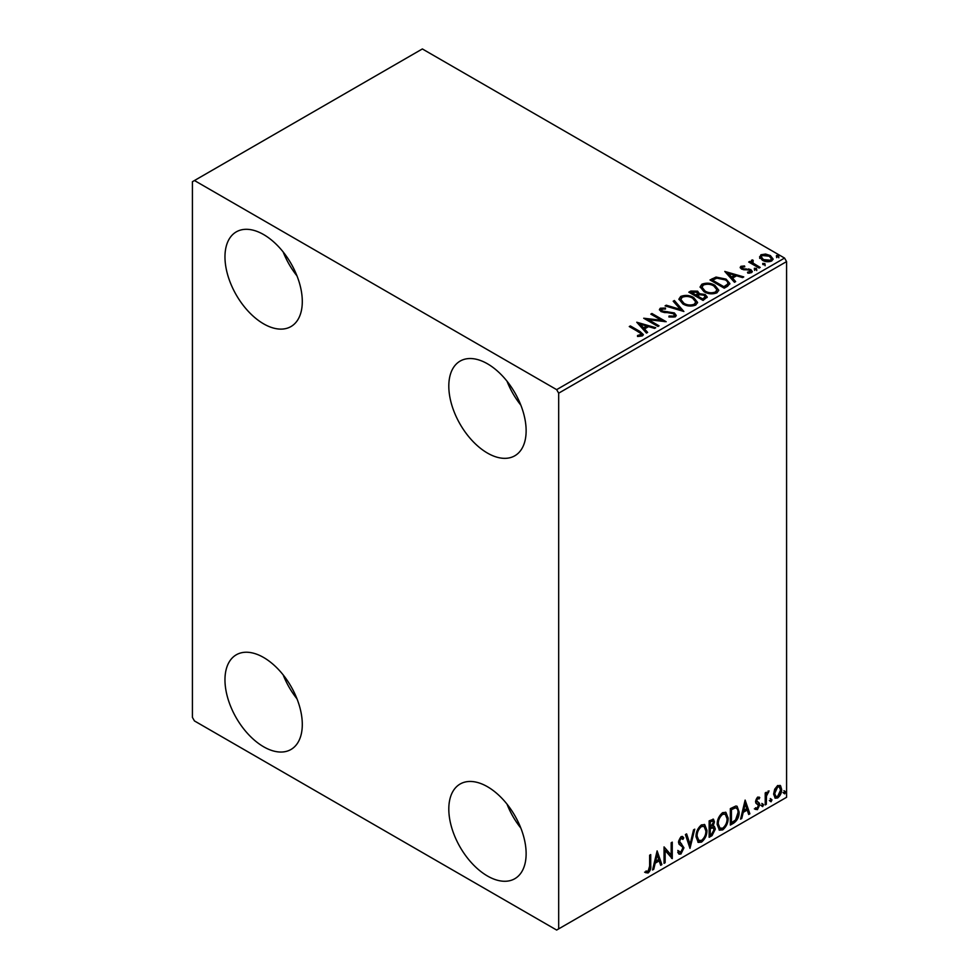 <?xml version="1.0" encoding="UTF-8"?>
<svg xmlns="http://www.w3.org/2000/svg" width="979" height="979" viewBox="0 0 979 979"><rect width="100%" height="100%" fill="white"/><g stroke="black" fill="none" stroke-linecap="round" stroke-linejoin="round"><path stroke-width="1.47" d="M487.469 876.009A54.677 31.573 60 0 1 451.747 827.83A54.677 31.573 60 0 1 460.13 784.02A54.677 31.573 60 0 1 487.469 786.724A54.677 31.573 60 0 1 523.19 834.903A54.677 31.573 60 0 1 514.807 878.714A54.677 31.573 60 0 1 487.469 876.009M520.816 828.05A54.677 31.573 60 0 1 507.012 804.138M263.632 323.853A54.677 31.573 60 0 1 227.911 275.674A54.677 31.573 60 0 1 236.294 231.864A54.677 31.573 60 0 1 263.632 234.568A54.677 31.573 60 0 1 299.354 282.747A54.677 31.573 60 0 1 290.971 326.558A54.677 31.573 60 0 1 263.632 323.853M296.992 275.894A54.677 31.573 60 0 1 283.188 251.982M487.469 453.081A54.677 31.573 60 0 1 451.747 404.902A54.677 31.573 60 0 1 460.13 361.092A54.677 31.573 60 0 1 487.469 363.796A54.677 31.573 60 0 1 523.19 411.975A54.677 31.573 60 0 1 514.807 455.786A54.677 31.573 60 0 1 487.469 453.081M520.816 405.122A54.677 31.573 60 0 1 507.012 381.21M263.632 746.781A54.677 31.573 60 0 1 227.911 698.602A54.677 31.573 60 0 1 236.294 654.792A54.677 31.573 60 0 1 263.632 657.496A54.677 31.573 60 0 1 299.354 705.675A54.677 31.573 60 0 1 290.971 749.486A54.677 31.573 60 0 1 263.632 746.781M296.992 698.822A54.677 31.573 60 0 1 283.188 674.91M192.422 181.702L192.422 717.411L194.454 720.936L556.647 930.05L558.679 928.875L558.679 393.166L556.647 389.642L194.454 180.528L192.422 181.702M774.683 789.233L777.632 785.537L780.593 785.807L781.658 789.466C781.683 792.868 780.336 795.694 777.632 797.971L775.246 798.203L773.618 794.104L774.683 789.233M780.018 785.329L781.658 789.466M765.223 804.934L765.223 792.917L766.312 792.28L766.312 794.055L769.053 790.897L766.484 796.037L766.312 804.297L765.223 804.934M757.624 797.09L759.741 797.579L759.092 798.974L757.697 798.521L756.632 800.749L759.374 803.184L759.741 804.836L757.428 809.645L755.176 809.315L755.8 807.846L757.305 808.238L758.639 805.533L755.886 803.098L755.543 801.446L757.624 797.09M759.141 797.102L759.741 797.579L758.921 797.102L758.333 798.387M759.092 798.974L756.877 798.056L755.825 800.284L756.632 800.749M755.825 800.284L759.374 803.184L758.566 802.719L758.921 804.371L759.741 804.836M755.8 807.846L757.305 808.238M758.382 804.53L755.886 803.098M733.65 823.155L730.334 825.077L730.334 808.63L735.89 806.011L737.114 806.317L739.108 811.995C739.267 816.645 737.444 820.365 733.65 823.155L732.83 822.69L730.334 824.134M709.151 837.302L709.151 820.855L713.471 819.227L714.45 821.87L713.116 826.141L714.327 826.349L715.368 829.054L712.002 835.662L709.151 837.302M689.987 848.377L685.41 834.561L686.609 833.875L690.073 844.351L693.536 829.874L694.735 829.189L689.987 848.377M665.145 862.707L664.056 863.343L664.056 846.896L671.178 855.046L671.178 842.784L672.267 842.148L672.267 858.595L665.145 850.47L665.145 862.707L664.056 862.401M649.628 866.17L649.628 855.23L650.717 854.594L650.717 865.693C651.157 868.434 650.289 870.857 648.11 872.962L645.43 872.619L645.981 871.029L648.098 871.286L649.628 866.17M558.679 928.875L786.578 797.298L786.578 261.589L558.679 393.166M657.117 850.898L661.865 864.604L660.666 865.301L659.197 860.871L655.208 863.184L653.739 869.291L652.54 869.988L657.117 850.898M680.943 854.006L679.096 854.141L677.749 852.268L678.643 850.91L680.87 852.366L682.865 848.426L682.498 847.019L679.034 844.167L678.471 841.989L681.017 836.678L682.632 836.58L683.77 837.877L682.914 839.382L681.005 838.367L679.573 841.279L683.954 847.826L680.943 854.006L678.716 853.835M678.924 851.938L680.87 852.366M680.197 837.902L681.996 838.293L680.197 837.902L678.753 840.814L679.573 841.279M696.008 836.739C695.922 832.101 697.733 828.148 701.417 824.905L704.721 824.612L706.96 830.339C707.034 834.989 705.21 838.93 701.502 842.136L698.26 842.405L696.008 836.739M717.191 824.514C717.105 819.864 718.916 815.923 722.6 812.668L725.904 812.374L728.143 818.101C728.217 822.764 726.394 826.704 722.686 829.911L719.443 830.18L717.191 824.514M745.129 800.088L749.877 813.794L748.69 814.479L747.222 810.049L743.22 812.362L741.752 818.481L740.565 819.166L745.129 800.088M761.748 805.778L762.665 803.881L763.571 804.726L762.665 806.623L760.928 805.313M762.665 803.881L763.571 804.726L762.763 804.249L761.846 806.158M770.143 800.932L771.06 799.035L771.978 799.88L771.06 801.777L769.335 800.455M771.06 799.035L771.978 799.88L771.158 799.402L770.253 801.299M783.849 793.027L784.754 791.118L785.672 791.962L784.754 793.859L783.029 792.549M784.754 791.118L785.672 791.962L784.852 791.497L783.946 793.394M759.704 257.465L760.94 254.76L765.602 254.05L770.375 255.568L773.104 259.031L771.721 260.977C768.393 262.188 765.26 261.931 762.335 260.206L759.582 256.731M752.618 261.038L753.304 263.229L760.206 267.414L759.117 268.05L748.702 262.042L749.804 261.405L751.334 262.286L751.517 260.206L752.716 259.924L753.304 260.867L752.251 262.605M749.522 262.507L751.334 263.229L751.517 260.206L751.517 261.136L752.716 260.867L752.716 259.924M740.932 266.312L744.529 265.945L744.774 266.839L742.278 267.01L742.62 268.43L743.82 268.833L750.807 269.58L752.325 271.501L751.505 272.651L747.846 273.141L747.503 272.223L750.575 271.318L750.575 272.26L750.11 272.921L749.767 270.241L741.568 269.103L740.185 267.377L740.932 266.312L740.932 267.255L742.792 266.826M742.278 267.01L742.62 269.372L743.82 269.763L743.82 268.833M727.544 286.272L724.24 288.181L709.995 279.957L716.053 277.057L726.063 279.113L729.869 283.531L727.544 286.272M703.057 300.418L688.812 292.195L690.819 291.032L697.635 291.167L699.324 293.688L705.223 294.495L707.217 297.029L703.057 300.418M699.373 293.321L699.324 294.63L705.223 295.438L705.223 294.495M683.88 311.481L665.071 305.901L666.258 305.203L680.527 309.45L673.185 301.214L674.384 300.516L683.88 311.481M659.038 325.823L657.949 326.46L643.705 318.236L661.449 320.255L650.827 314.124L651.916 313.488L666.161 321.712L648.441 319.705L659.038 325.823M638.749 332.028L629.277 326.558L630.366 325.934L639.985 331.477L643.35 334.561L642.371 335.87L638.039 336.47L637.5 335.516L641.38 334.304L640.902 335.968L640.902 335.026C641.551 333.851 640.829 332.848 638.749 332.028M556.647 389.642L784.546 258.064L422.353 48.95L194.454 180.528M636.766 322.238L655.759 327.72L654.559 328.406L648.539 326.619L644.537 328.932L647.633 332.407L646.446 333.093L636.766 322.238M661.755 309.07L662.122 310.943L674.36 312.95L676.244 315.422L675.204 316.915L668.89 316.963L669.061 316.033L673.662 316.119L674.409 315.054L673.246 313.574L661.082 311.616L659.418 309.548L660.311 308.226L665.475 308.03L665.487 309.034L661.755 309.07L661.229 310.747M682.84 303.931L678.936 299.097L680.699 296.453C685.349 294.777 689.693 295.156 693.732 297.567L697.574 302.413L695.763 305.044C691.15 306.672 686.854 306.305 682.84 303.931M704.023 291.705L700.12 286.871L701.882 284.216C706.532 282.552 710.876 282.919 714.915 285.33L718.757 290.188L716.946 292.819C712.333 294.446 708.037 294.067 704.023 291.705M724.778 271.428L743.771 276.91L742.584 277.595L736.551 275.797L732.549 278.109L735.657 281.597L734.458 282.282L724.778 271.428M754.638 269.47L754.368 268.258L756.461 268.417L756.743 269.629L754.638 269.47L754.368 268.258L754.368 269.201L756.461 269.36L756.461 268.417L756.743 269.629M763.045 264.624L762.763 263.412L764.868 263.571L765.137 264.783L763.045 264.624L762.763 263.412L762.763 264.354L764.868 264.501L764.868 263.571L765.137 264.783M776.739 256.718L776.457 255.507L778.562 255.666L778.831 256.877L776.739 256.718L776.457 255.507L776.457 256.437L778.562 256.596L778.562 255.666L778.831 256.877M784.546 258.064L786.578 261.589M630.084 327.035L630.366 325.934M630.366 326.864L643.252 335.014M637.5 336.458L639.985 336.262L639.985 335.332M639.985 336.262L640.902 335.968M637.708 323.303L654.682 328.344M647.082 332.725L644.537 328.932M640.29 324.171L643.546 328.76L646.605 326.986L646.605 326.044L640.29 324.171L643.546 327.818L646.605 326.044M643.546 328.76L643.546 327.818M645.418 319.227L661.449 321.198L661.449 320.255M651.635 314.589L651.916 313.488M651.916 314.43L664.472 321.675M658.231 326.288L648.441 320.647L648.441 319.705M669.061 317L669.061 316.033M669.061 316.976L673.662 317.049L673.662 316.119M673.662 317.049L674.409 315.054M659.503 310.025L660.311 308.226M660.311 309.168L665.475 308.972L665.475 308.03M661.755 310.013L662.122 310.943M662.122 311.885L664.631 312.57L664.631 311.628M664.631 312.57L667.397 312.607L667.397 311.665M667.397 312.607L674.36 313.892L674.36 312.95M674.36 313.892L676.171 315.874M666.148 306.219L666.258 305.203M666.258 306.146L680.527 310.392L680.527 309.45M673.736 301.826L674.384 300.516M674.384 301.459L683.109 311.261M678.973 299.586L680.699 296.453M680.699 297.383C685.349 295.719 689.693 296.086 693.732 298.509L693.732 297.567M693.732 298.509L697.537 302.878M680.809 299.415L683.929 304.236C687.123 306.133 690.562 306.439 694.27 305.167L695.751 301.997L692.63 298.191C689.424 296.282 685.961 295.976 682.216 297.261L680.809 299.415L683.929 303.294C687.123 305.191 690.562 305.509 694.27 304.224L695.751 301.997M694.27 305.167L694.27 304.224M683.929 304.236L683.929 303.294M689.62 292.66L697.635 292.109L697.635 291.167M697.635 292.109L699.324 294.63M705.223 295.438L707.132 297.481M697.391 295.878L697.391 296.821L702.689 299.88L705.357 297.653L704.121 295.132L699.85 294.655L697.391 295.878L702.689 298.938L705.357 296.71M691.37 292.403L691.37 293.345L695.934 295.976L697.794 294.287L696.558 291.815L691.37 292.403L695.934 295.034L697.794 293.345M696.485 295.658L696.485 294.716M695.934 295.976L695.934 295.034M703.938 299.158L703.938 298.216M702.689 299.88L702.689 298.938M700.156 287.349L701.882 284.216M701.882 285.158C706.532 283.494 710.876 283.861 714.915 286.272L714.915 285.33M714.915 286.272L718.721 290.641M701.992 287.177L705.113 291.999C708.306 293.908 711.745 294.214 715.453 292.929L716.934 289.76L713.813 285.966C710.607 284.057 707.144 283.739 703.399 285.036L701.992 287.177L705.113 291.069C708.306 292.966 711.745 293.272 715.453 291.987L716.934 289.76M715.453 292.929L715.453 291.987M705.113 291.999L705.113 291.069M710.803 280.435L716.053 277.999L716.053 277.057M716.053 277.999L726.063 280.055L726.063 279.113M726.063 280.055L729.82 284.008M727.617 285.073L727.617 284.13C728.205 282.417 727.324 280.949 724.962 279.749L716.824 278.171L712.553 280.178L723.873 286.712L727.617 284.13L727.617 285.073L725.047 286.969L725.047 286.027M712.553 280.178L712.553 281.108L723.873 287.655L725.047 286.969M723.873 287.655L723.873 286.712M725.733 272.48L742.694 277.522M735.094 281.915L732.549 278.109M728.303 273.349L731.558 277.938L734.617 276.164L734.617 275.234L728.303 273.349L731.558 276.996L734.617 275.234M731.558 277.938L731.558 276.996M744.529 266.814L744.529 265.945M742.278 267.952L742.62 269.372M743.82 269.763L748.837 269.8L748.837 268.858M748.837 269.8L750.807 270.522L750.807 269.58M750.807 270.522L752.227 271.942M748.935 273.227L750.11 272.921M740.283 267.867L740.932 267.255M754.638 270.412L754.368 269.201M756.461 269.36L756.743 270.571M749.804 262.348L749.804 261.405M752.618 261.98L753.304 263.229M753.304 264.171L759.398 267.891M764.868 264.501L765.137 265.725M759.704 258.407L760.94 254.76M760.94 255.703L765.602 254.993L765.602 254.05M765.602 254.993L770.375 256.51L770.375 255.568M770.375 256.51L773.043 259.496M761.295 256.89L763.436 260.524L770.436 261.185L771.403 258.811L769.286 256.204L762.213 255.507L761.295 256.89L763.436 259.582L770.436 260.243L771.403 258.811M770.436 261.185L770.436 260.243M763.436 260.524L763.436 259.582M776.739 257.648L776.457 256.437M778.562 256.596L778.831 257.807M649.909 855.059L649.909 865.228C650.35 867.957 649.481 870.38 647.303 872.497L648.11 872.962M647.303 872.497L644.61 872.154M656.921 851.681L661.865 864.604M661.045 864.139L660.409 864.506M655.208 863.184L654.388 862.707L658.39 860.406L659.197 860.871M654.388 862.707L652.92 868.826L653.739 869.291M657.203 854.814L656.383 854.349L654.853 860.749L655.673 861.226L658.732 859.452L657.203 854.814L655.673 861.226M664.056 846.994L671.178 855.046M671.459 842.625L671.459 858.057M671.557 858.191L672.267 858.595M664.337 862.242L664.337 850.005L665.145 850.47M677.823 850.445L680.05 851.901M682.204 836.409L683.77 837.877M682.963 837.4L682.302 838.55M678.753 840.814L680.234 843.029M679.426 842.552L681.592 843.886M680.772 843.409L683.954 847.826M683.146 847.349L680.136 853.541M686.059 834.194L690.073 844.351M693.658 829.8L689.534 847.019M704.305 824.416L706.96 830.339M706.153 829.862C706.226 834.524 704.403 838.452 700.695 841.671L701.502 842.136M700.695 841.671L697.868 842.136M704.085 826.398L700.658 826.092C697.672 828.723 696.228 831.893 696.289 835.638L698.088 840.202L701.466 840.471C704.476 837.889 705.945 834.72 705.871 830.963L704.085 826.398L701.466 826.557C698.492 829.189 697.036 832.37 697.109 836.103L698.908 840.667M700.658 826.092L701.466 826.557M696.289 835.638L697.109 836.103M713.018 819.08L714.45 821.87M713.642 821.405L713.03 824.355M712.308 825.676L713.116 826.141M713.862 826.19L715.368 829.054M714.548 828.577L711.195 835.185L712.002 835.662M711.195 835.185L709.151 836.36M711.733 827.267L713.52 827.842L711.733 827.267L709.432 828.393L709.432 834.512L711.5 834.255L714.266 829.678L712.553 827.732L710.252 828.87L710.252 834.977M712.798 820.977L709.432 821.442L709.432 826.717L710.252 827.182L713.361 822.531L712.798 820.977L710.252 821.907L710.252 827.182M710.57 820.781L711.39 821.259M709.432 821.442L710.252 821.907M709.432 828.393L710.252 828.87M725.488 812.191L728.143 818.101M727.336 817.636C727.409 822.299 725.586 826.227 721.878 829.446L722.686 829.911M721.878 829.446L719.051 829.898M725.268 814.173L721.829 813.855C718.855 816.486 717.411 819.668 717.472 823.4L719.271 827.965L722.649 828.246C725.659 825.664 727.128 822.495 727.054 818.738L725.268 814.173L722.649 814.332C719.675 816.963 718.219 820.145 718.292 823.877L720.091 828.442M721.829 813.855L722.649 814.332M717.472 823.4L718.292 823.877M736.697 806.121L739.108 811.995M738.288 811.53C738.447 816.18 736.636 819.9 732.83 822.69M734.495 807.43L736.453 808.128L734.495 807.43L730.615 809.205L730.615 822.287L731.435 822.752L735.547 819.961L738.007 812.619C738.154 809.78 737.248 808.201 735.302 807.908L731.435 809.682L731.435 822.752M730.615 809.205L731.435 809.682M744.946 800.859L749.877 813.794M749.07 813.316L748.421 813.696M743.22 812.362L742.412 811.897L746.402 809.584L747.222 810.049M742.412 811.897L740.944 818.003L741.752 818.481M745.215 804.004L744.407 803.526L742.877 809.939L743.685 810.404L746.757 808.642L745.215 804.004L743.685 810.404M758.284 798.509L756.877 798.056M756.082 801.226L757.183 801.825M758.921 804.371L756.608 809.168L757.428 809.645M756.608 809.168L754.356 808.85M756.143 803.416L757.22 803.967M761.846 803.416L762.763 804.249M765.505 792.757L766.312 794.055M768.013 791.105L768.527 792.488M766.055 793.908L765.676 795.572L766.484 796.037M765.676 795.572L765.505 803.832L766.312 804.297M770.253 798.558L771.158 799.402M780.838 789.001C780.863 792.39 779.529 795.229 776.824 797.506L777.632 797.971M776.824 797.506L774.866 797.909M779.284 786.896L776.824 786.541L773.899 793.014L775.087 796.16L777.632 796.502L780.557 790.114L779.284 786.896L777.632 787.006L774.707 793.492L775.894 796.625M776.824 786.541L777.632 787.006M773.899 793.014L774.707 793.492M783.946 790.653L784.852 791.497M639.985 332.419L639.985 331.477M690.819 291.975L690.819 291.032M712.149 279.651L712.149 278.721M745.998 269.751L745.998 268.821M756.706 266.337L756.706 265.395M649.909 865.228L650.717 865.693M709.995 828.075L710.803 828.552M731.337 808.789L732.157 809.266M765.505 799.794L766.312 800.259M741.923 267.524L741.923 268.466M758.59 798.534L757.783 798.069M757.244 802.009L756.437 801.532M756.277 808.262L755.47 807.797M758.089 804.285L757.281 803.82"/></g></svg>
